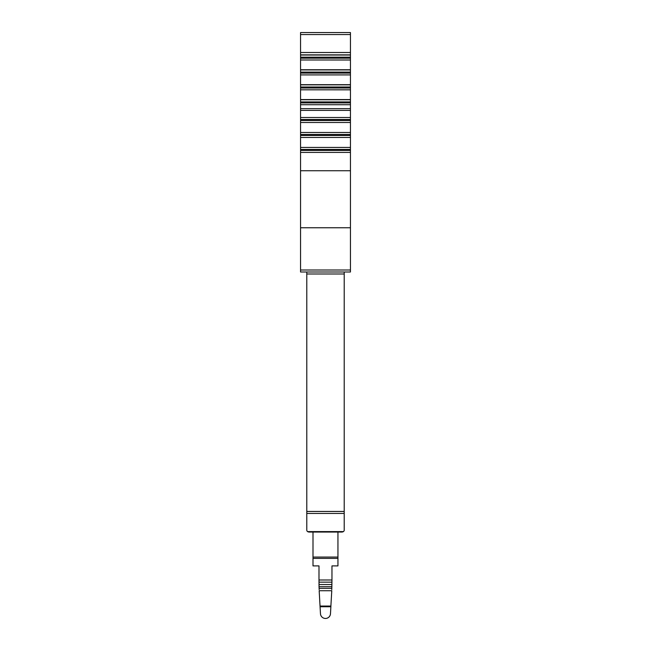 <?xml version="1.0" encoding="UTF-8"?>
<svg xmlns="http://www.w3.org/2000/svg" width="651" height="651" viewBox="0 0 651 651"><rect width="100%" height="100%" fill="white"/><g stroke="black" fill="none" stroke-linecap="round" stroke-linejoin="round"><path stroke-width="0.98" d="M350.441 101.743L350.441 108.652L300.559 108.652L300.559 32.55L350.441 32.55L350.441 101.743M331.79 589.619L331.961 579.992L318.99 579.992L318.99 565.906L313.001 565.906L313.001 532.046L307.524 531.598L308.786 532.046L337.942 532.046L337.942 557.061L313.001 557.061M331.912 586.722L319.039 586.722L318.99 579.992M319.153 589.619L319.128 588.52M350.441 271.996L344.208 271.996L344.208 273.998L306.792 273.998L306.792 271.996L300.559 271.996L350.441 271.996L350.441 108.652M325.5 618.45L325.5 618.45A4.988 4.988 180 0 0 330.48 613.722L330.911 606.065L330.846 606.748L330.911 606.065L330.846 606.748L330.911 606.065L330.846 606.748L330.911 606.065L320.032 606.065L320.105 606.748L319.942 604.364M331.766 590.726L319.185 590.726M331.758 590.978L330.846 606.748L320.105 606.748L320.032 606.065L320.471 613.722A4.988 4.988 0 0 0 325.451 618.45M320.032 606.065L319.193 590.978M319.128 588.585L319.039 586.722M331.961 579.992L331.961 565.906L337.942 565.906L337.942 557.061M343.476 531.598A1.994 1.994 0 0 0 344.208 530.052L344.208 513.444L306.792 513.444L306.792 530.052A1.994 1.994 0 0 0 307.524 531.598L343.476 531.598L342.214 532.046L337.942 532.046L343.476 531.598M344.208 273.998L344.208 513.444L306.792 513.444L306.792 273.998M350.441 32.55L300.559 32.55M350.441 52.503L300.559 52.503M350.441 54.855L300.559 54.855M350.441 69.763L300.559 69.763M350.441 84.679L300.559 84.679M350.441 99.587L300.559 99.587M350.441 110.393L300.559 110.393L300.559 108.652M300.559 110.393L300.559 271.996M350.441 117.505L300.559 117.505L350.441 117.505M350.441 122.494L300.559 122.494M350.441 132.47L300.559 132.47L350.441 132.47M350.441 137.459L300.559 137.459M350.441 147.435L300.559 147.435L350.441 147.435M350.441 152.424L300.559 152.424L350.441 152.424M350.441 170.733L300.559 170.733M350.441 227.752L300.559 227.752M350.441 101.922L300.559 101.922M350.441 87.014L300.559 87.014M350.441 72.106L300.559 72.106M350.441 57.19L300.559 57.19M331.831 588.341L319.12 588.341M331.961 584.533L318.99 584.533M331.961 582.149L318.99 582.149M337.942 558.387L313.001 558.387M344.208 511.45L306.792 511.45M350.441 34.544L300.559 34.544M350.441 55.034L300.559 55.034M350.441 58.191L300.559 58.191M350.441 59.998L300.559 59.998L350.441 60.006M350.441 69.942L300.559 69.942M350.441 73.099L300.559 73.099M350.441 74.914L300.559 74.914L350.441 74.914M350.441 84.85L300.559 84.85M350.441 88.007L300.559 88.007M350.441 89.822L300.559 89.822L350.441 89.83M350.441 99.758L300.559 99.758M350.441 102.915L300.559 102.915M350.441 104.73L300.559 104.73L350.441 104.738M350.441 119.499L300.559 119.499M350.441 120.5L300.559 120.5M350.441 134.464L300.559 134.464M350.441 135.465L300.559 135.465M350.441 149.429L300.559 149.429M350.441 150.43L300.559 150.43M350.441 270.002L300.559 270.002"/></g></svg>
